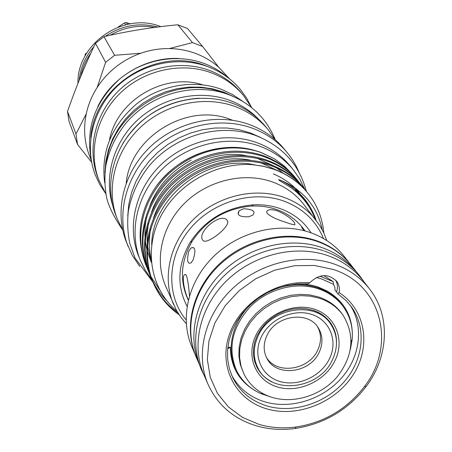 <?xml version="1.0" encoding="UTF-8"?>
<svg xmlns="http://www.w3.org/2000/svg" width="452" height="452" viewBox="0 0 452 452"><rect width="100%" height="100%" fill="white"/><g stroke="black" fill="none" stroke-linecap="round" stroke-linejoin="round"><path stroke-width="0.68" d="M261.109 337.333C252.487 355.458 261.437 376.053 279.72 381.42C297.891 387.053 320.993 376.505 329.463 358.764C338.203 341.113 330.084 320.242 311.671 314.406C293.393 308.304 269.46 319.129 261.109 337.333M266.816 335.796C263.279 343.763 263.307 351.277 266.9 358.334C276.07 377.42 310.123 373.307 319.202 352.266C323.146 343.548 322.858 335.429 318.327 327.903C308.236 310.366 275.46 315.247 266.816 335.796M317.581 326.819C321.44 334.096 321.502 341.819 317.784 349.984C308.953 370.38 276.285 375.075 266.313 357.159M332.491 359.713C338.237 347.096 337.746 335.378 331.017 324.559C316.417 300.077 270.155 307.275 257.968 336.35C253.047 347.464 253.013 357.961 257.86 367.849C270.601 395.438 319.423 389.782 332.491 359.713M333.672 263.849C348.469 268.985 360.402 277.319 369.465 288.856C390.788 315.733 388.839 356.492 366.273 386.364C348.113 409.828 324.378 423.874 295.066 428.496C281.692 430.281 268.833 429.406 256.493 425.88C233.735 418.936 217.587 405.099 208.061 384.364C195.185 354.741 204.428 315.716 231.661 289.382C258.855 263.03 300.93 252.679 333.672 263.849M208.061 384.364L203.722 374.312C190.993 345.023 200.055 306.496 226.864 280.534C253.634 254.555 295.094 244.396 327.395 255.47C342 260.561 353.78 268.81 362.741 280.217L369.465 288.856M259.245 424.456C271.059 427.841 283.37 428.677 296.179 426.976C324.265 422.552 347.006 409.094 364.402 386.607C396.573 345.594 382.16 284.749 333.147 269.443L314.417 265.471L294.58 265.708L274.692 270.194L255.821 278.703L239.001 290.789L225.124 305.789L214.932 322.886L208.92 341.153L207.361 359.611L210.265 377.301L217.423 393.33L228.401 406.924L242.588 417.456L259.245 424.456M337.876 293.862L339.119 292.585C365.645 309.688 371.431 346.362 353.368 374.465C335.553 402.704 297.297 417.981 266.686 408.845C235.961 400.009 218.48 367.516 228.966 335.734C239.108 303.902 275.799 279.799 309.643 282.811L307.637 283.845L297.359 283.907L287.003 285.455L276.81 288.461L267.03 292.851L257.911 298.529L249.673 305.349L242.509 313.14L236.605 321.711L232.085 330.858L229.057 340.35L227.582 349.955L227.684 359.447L229.35 368.6L232.526 377.205C239.605 391.443 251.097 401.031 267.013 405.964C293.258 413.744 325.655 403.348 344.571 381.313C363.544 359.334 366.758 328.033 351.413 306.857L346.232 300.749L337.876 293.862L336.57 292.043C337.949 287.771 337.667 283.799 335.712 280.121M319.926 276.189L333.299 281.698L333.503 284.291L334.887 287.449L334.983 290.099L336.57 292.043M231.627 375.194C238.831 388.336 249.939 397.229 264.962 401.873C290.681 409.518 322.372 399.636 341.277 378.313C360.216 357.035 364.21 326.463 350.085 305.1M352.362 334.384C352.068 315.338 343.65 300.874 327.107 290.992L317.914 286.98M316.451 277.466L321.717 278.98L333.542 284.348M270.29 396.799L260.663 393.534C249.73 388.556 241.673 380.855 236.486 370.442C227.418 348.362 232.029 327.107 250.318 306.682C268.126 288.76 296.258 281.432 318.31 288.777C328.971 292.404 337.395 298.506 343.582 307.072C350.21 316.632 353.08 327.401 352.187 339.379L350.413 349.39M343.582 307.072L342.802 305.981C336.627 297.422 328.214 291.331 317.57 287.704C302.591 283.008 287.218 283.997 271.443 290.676M244.012 374.154L240.306 364.691L238.888 356.091L239.119 347.181L241.001 338.22L244.492 329.485L249.493 321.242L255.855 313.744L263.386 307.219L271.861 301.879L281.02 297.879L290.585 295.342L300.252 294.348L309.733 294.913L318.739 297.015C328.711 300.394 336.565 306.106 342.294 314.151L343.209 315.456C355.232 335.819 353.108 356.413 336.836 377.245C320.993 395.46 294.066 403.964 272.324 397.455C259.363 393.409 249.928 385.641 244.012 374.154L241.001 366.103L239.583 357.492L239.82 348.565L241.707 339.588L245.204 330.836L250.216 322.575L256.595 315.061L264.143 308.53L272.635 303.173L281.816 299.162L291.399 296.625L301.083 295.625L310.586 296.19L319.609 298.292C329.604 301.676 337.469 307.394 343.209 315.456M316.937 241.345C331.22 246.368 342.757 254.476 351.56 265.669L356.379 271.867C347.515 260.623 335.887 252.482 321.508 247.447C289.602 236.464 248.719 246.43 222.316 272.053C195.874 297.648 186.925 335.706 199.468 364.719L196.354 357.509C183.862 328.745 192.648 291.02 218.779 265.663C244.871 240.289 285.336 230.435 316.937 241.345M227.373 220.627C231.39 225.949 206.801 245.221 203.027 240.509L202.536 239.854C197.044 231.831 220.774 212.169 227.017 220.152L227.373 220.627M285.754 222.288C276.81 219.536 270.607 216.553 267.138 213.344L266.646 211.898L267.273 210.717C269.098 209.287 272.545 209.361 277.613 210.926C285.833 214.61 291.495 218.582 294.602 222.836L294.919 224.74C293.698 224.87 290.642 224.051 285.754 222.288M188.354 299.834C184.399 291.862 181.642 276.754 184.523 274.703L185.512 274.449L186.501 275.669C187.829 280.223 188.817 286.918 189.467 295.755M304.236 230.735C302.055 228.09 301.252 226.893 301.834 227.153L304.117 229.678M248.707 216.774C239.713 217.067 236.486 215.095 239.029 210.858L243.492 208.773C252.645 209.157 255.798 211.248 252.95 215.039L248.707 216.774M193.145 259.747L191.156 262.815C187.473 264.51 186.693 260.601 188.812 251.097L191.094 247.911C195.32 246.504 196.01 250.448 193.145 259.747M305.1 230.961L303.823 229.249C296.992 220.141 287.924 213.57 276.624 209.542C268.754 206.824 260.459 205.671 251.741 206.072C226.192 208.214 206.332 219.966 192.156 241.328C181.032 260.612 179.444 279.551 187.405 298.139L188.298 300.077M193.761 350.475C184.303 321.626 195.038 285.862 221.113 262.341C247.171 238.814 285.879 230.153 316.293 240.639C328.282 244.82 338.401 251.278 346.644 260.007M194.942 353.972L191.846 346.791C179.517 318.428 188.111 281.285 213.756 256.352C239.368 231.396 279.133 221.751 310.236 232.543C324.293 237.509 335.661 245.509 344.339 256.555L349.142 262.731M91.66 162.347L77.58 144.493L69.054 121.498L67.529 111.469C75.947 87.253 85.264 64.54 95.479 43.33L103.954 36.652C127.588 31.137 152.217 27.182 177.845 24.787L192.479 42.618L169.325 48.579C178.664 48.737 187.591 50.426 196.095 53.635C204.587 56.89 212.152 61.444 218.802 67.308L229.543 78.874M192.479 42.618L202.626 46.494L187.495 28.504L177.845 24.787M85.23 55.732L84.982 55.217L85.71 53.438L86.089 54.212M90.795 137.911C93.818 85.541 158.014 45.68 206.558 66.105L209.875 67.45M90.993 158.381C85.66 127.939 95.197 101.502 119.616 79.077C143.233 59.297 177.173 53.263 204.558 63.625C213.208 66.924 220.932 71.535 227.729 77.467M122.695 230.006L117.334 219.084C105.638 189.574 114.401 152.352 139.736 128.001C165.036 103.638 204.157 95.027 235.204 106.582C248.487 111.593 259.505 119.322 268.256 129.78L275.245 139.736M117.334 219.084L115.729 215.005C104.107 185.687 112.791 148.736 137.911 124.571C163.008 100.4 201.818 91.869 232.639 103.355C245.82 108.339 256.764 116.023 265.46 126.407L268.256 129.78M126.193 183.105C130.278 136.854 187.608 101.977 230.718 119.565L232.452 120.226M139.696 266.426L132.351 255.448L126.306 241.854C114.181 211.27 123.413 172.557 149.911 147.154C176.387 121.735 217.237 112.667 249.555 124.594C263.38 129.764 274.827 137.77 283.896 148.601L289.116 154.996L292.902 160.443L296.201 166.178L298.992 172.167M128.114 246.442C115.904 215.644 125.227 176.63 151.968 151.013C178.676 125.385 219.875 116.226 252.448 128.221C266.381 133.425 277.912 141.482 287.048 152.392M127.763 215.915L128.78 204.281L131.509 192.727L135.905 181.506L141.888 170.833L149.341 160.946L158.121 152.047L168.048 144.324L178.913 137.95L190.484 133.046L202.53 129.718L214.79 128.029L227.017 128.006L238.95 129.645L250.351 132.899L260.459 137.397M304.761 189.298L299.84 179.167L293.399 169.879C284.574 159.115 273.319 151.2 259.64 146.143C228.249 134.702 188.501 143.736 162.833 168.556C137.131 193.366 128.345 230.972 140.386 260.425L145.431 270.55L151.951 279.748M293.399 169.879L290.461 166.263C281.686 155.561 270.511 147.697 256.928 142.668C225.763 131.289 186.32 140.239 160.861 164.873C135.374 189.495 126.667 226.836 138.628 256.103L140.386 260.425M146.979 267.64L145.572 264.318C135.849 237.605 139.109 212.022 155.358 187.574C176.252 157.002 218.033 140.871 252.476 149.81L260.736 152.301L274.613 158.912L284.438 166.116L292.811 174.76M307.744 193.01L307.518 192.727C299.134 182.196 287.867 174.325 273.726 169.121L263.341 166.229L252.561 164.675L263.454 166.336L273.872 169.314C287.755 174.387 299.122 182.382 307.981 193.303C317.191 204.954 322.485 218.203 323.869 233.046M179.184 314.818C167.376 306.501 158.618 295.591 152.912 282.099C140.668 251.097 149.307 214.706 174.788 189.36C201.79 163.567 238.899 154.889 271.07 165.686C285.116 170.862 296.314 178.687 304.654 189.162L306.044 190.953M303.71 187.987C295.382 177.534 284.212 169.726 270.194 164.551C238.097 153.776 201.072 162.426 174.139 188.156C148.725 213.446 140.114 249.753 152.335 280.692L152.912 282.099L135.001 257.956L129.735 243.199C127.645 232.808 127.17 222.226 128.306 211.446C131.244 195.123 138.029 180.145 148.651 166.517C174.156 135.515 219.582 122.368 255.617 135.481C282.353 146.002 299.275 164.624 306.377 191.343M151.499 278.585L150.606 276.505C138.459 245.752 146.996 209.683 172.218 184.569C198.948 159.031 235.707 150.454 267.595 161.183C281.517 166.33 292.619 174.099 300.896 184.489L302.264 186.247M299.97 183.337C291.709 172.963 280.63 165.212 266.736 160.07C234.916 149.363 198.253 157.912 171.585 183.393C146.425 208.445 137.911 244.436 150.036 275.127L150.606 276.505M149.216 273.059L148.341 271.019C136.289 240.509 144.73 204.75 169.703 179.879C196.168 154.578 232.571 146.103 264.183 156.765C277.986 161.878 288.997 169.59 297.207 179.907L298.552 181.625M296.303 178.777C288.105 168.483 277.116 160.782 263.341 155.674C231.803 145.03 195.479 153.482 169.082 178.721C144.171 203.536 135.758 239.221 147.787 269.669L148.341 271.019M152.623 281.393C158.245 294.331 166.703 304.851 177.992 312.959M166.551 300.456C160.539 294.455 155.624 287.393 151.815 279.274M150.324 275.816L151.239 277.878M159.545 289.704L150.844 276.443M150.499 275.771L149.527 273.737M148.064 270.347L148.962 272.37M149.279 273.042L150.273 275.065M146.12 265.64C134.165 235.368 142.504 199.92 167.234 175.274C193.439 150.211 229.497 141.838 260.838 152.431L274.613 158.912M186.264 323.722L180.969 317.377L176.5 310.417L165.556 285.901C154.166 259.663 161.743 225.644 184.84 202.993C207.909 180.325 243.916 171.783 272.319 181.907C285.161 186.557 295.591 193.993 303.614 204.208L319.835 225.599L323.785 232.865L326.802 240.56M315.202 219.107C312.129 211.033 307.648 203.75 301.767 197.247L296.845 192.36L291.421 187.93L279.296 180.416L278.635 179.585L280.794 180.331C303.558 190.252 317.389 206.762 322.287 229.853M173.574 304.467C161.889 277.568 169.771 242.588 193.648 219.237C217.485 195.874 254.64 186.998 283.873 197.332C297.083 202.084 307.806 209.7 316.033 220.169C310.196 202.558 298.444 189.275 280.794 180.331M186.094 319.869C166.065 295.772 166.941 257.307 189.332 229.695C211.576 201.999 252.069 189.772 283.449 200.925C302.687 208.089 316.044 220.632 323.508 238.554M187.055 306.286C176.546 285.754 177.596 264.426 190.202 242.295C205.264 219.587 226.373 207.095 253.527 204.824C262.793 204.4 271.601 205.632 279.952 208.513C293.416 213.361 303.806 221.474 311.14 232.859M112.661 205.383C103.587 176.438 113.701 141.589 138.47 119.215C163.234 96.847 200.191 89.36 229.695 100.344C240.882 104.553 250.481 110.802 258.493 119.091M104.932 172.811L105.83 161.404L108.395 150.087L112.593 139.103L118.334 128.667L125.52 119.012L134.001 110.333L143.606 102.819L154.132 96.626L165.37 91.88L177.071 88.688L188.998 87.106L200.903 87.157L212.536 88.835L223.667 92.089L233.667 96.632M104.694 182.823C100.728 152.335 111.22 126.153 136.171 104.271C160.268 84.936 194.145 79.145 221.48 89.355L232.565 94.502L242.56 101.242M105.875 193.857L99.022 180.444C87.886 151.861 96.265 116.147 120.424 92.937C144.555 69.71 181.879 61.692 211.649 72.947C224.26 77.784 234.774 85.174 243.204 95.129L251.662 107.593M99.022 180.444L97.824 177.359C86.75 148.934 95.067 113.435 119.062 90.366C143.03 67.291 180.111 59.331 209.705 70.535C222.237 75.343 232.695 82.699 241.074 92.592L243.204 95.129M106.389 162.839C111.791 111.164 175.794 73.077 223.825 92.959L224.226 93.112M109.503 139.894C116.921 100.355 164.381 72.269 202.615 84.801M122.95 143.227C140.871 115.633 166.246 100.615 199.066 98.186M252.561 164.675C215.994 162.036 177.235 184.004 160.42 217.045C143.442 250.029 150.974 289.523 176.918 311.151M219.378 148.312C193.569 152.386 172.585 164.98 156.42 186.088M125.684 24.77L124.458 22.905L118.04 27.148M124.458 22.905L126.385 22.6L127.543 24.346M130.323 23.826L126.385 22.6M77.97 83.332C76.829 43.686 123.82 11.447 160.833 26.628M79.145 80.388C80.49 67.76 85.428 56.466 93.971 46.499M105.248 36.352C121.701 25.368 139.227 22.25 157.833 27.001M80.75 76.433C82.456 67.981 85.857 60.15 90.965 52.941M110.243 35.233C124.266 27.171 139.024 24.572 154.516 27.431M77.58 144.493L75.992 133.978L67.529 111.469M95.479 43.33L105.621 62.342L97.157 87.496C107.791 71.32 122.322 59.896 140.764 53.234L114.576 55.297L103.954 36.652M91.349 160.652L89.456 155.765C84.338 142.352 83.281 128.345 86.287 113.751L75.992 133.978M105.621 62.342L114.576 55.297M218.802 67.308L202.626 46.494M86.287 113.751C88.298 104.474 91.92 95.722 97.157 87.496M140.764 53.234C150.104 50.014 159.624 48.46 169.325 48.579M97.705 106.762C111.989 76.908 146.205 56.664 179.252 58.511M256.838 299.314C233.757 316.524 224.825 347.356 235.904 369.239L236.486 370.442M227.667 348.882L230.334 347.181L227.819 347.402M230.334 347.181L230.322 348.26C231.023 367.521 239.65 381.861 256.205 391.285M333.299 281.698L323.813 275.59M339.119 292.585C339.87 288.404 339.085 284.675 336.774 281.404C328.389 273.319 319.344 273.788 309.643 282.811M336.486 343.599C336.757 336.192 334.915 329.497 330.966 323.508C326.756 317.349 320.92 312.959 313.445 310.332M314.411 309.196C335.779 316.01 345.119 340.243 334.972 360.679C325.135 381.217 298.405 393.432 277.342 386.94C256.137 380.759 245.679 356.894 255.668 335.825C265.341 314.654 293.19 302.072 314.411 309.196M330.966 323.508C326.852 317.406 320.96 313.027 313.292 310.366L306.541 308.784L299.371 308.366L292.026 309.145L284.749 311.117L277.777 314.219L271.341 318.361L265.657 323.4L260.906 329.169L257.233 335.463L254.747 342.074L253.499 348.769L253.487 355.323L254.668 361.543L256.962 367.295C260.312 373.64 265.296 378.477 271.918 381.804M329.276 321.219L330.615 323.96M298.648 194.044L297.286 191.36M301.354 196.801L299.461 193.405M304.473 200.405L301.557 195.569M309.247 207.106L303.586 197.852M191.156 160.11C170.783 171.404 156.912 186.947 149.544 206.739M146.386 217.824L145.075 227.017L144.928 236.3M145.216 240.165L146.634 248.736M147.182 250.945L151.392 262.505M298.049 193.467L295.128 187.959M282.935 173.02L276.387 167.771M273.285 165.709L257.12 158.268M246.351 155.703C208.954 147.99 163.358 175.619 151.482 212.485M148.471 223.474L147.245 232.633L147.16 241.871M147.471 245.724L151.38 262.414M300.71 196.117L296.371 188.851M277.138 170.404L261.115 162.884M250.504 160.24C212.203 151.866 165.183 180.427 153.477 218.339M150.606 229.226C148.714 239.407 148.894 249.459 151.149 259.38M303.682 199.445L296.744 189.122M254.719 164.878C207.875 153.962 151.838 197.366 151.686 244.798M307.806 204.903L303.122 197.315M294.693 187.659C288.67 181.947 281.539 177.365 273.307 173.907M323.519 250.77C291.003 239.95 250.453 250.154 224.164 275.748C197.914 301.298 188.49 339.706 201.456 369.866L204.445 375.985M363.854 281.641L359.933 276.087C350.775 264.505 338.921 256.16 324.361 251.058M105.559 193.36L99.768 184.518L95.276 174.913C84.066 145.832 92.643 109.909 116.797 86.727C140.939 63.529 178.195 55.489 208.236 66.811M208.4 66.873C221.034 71.732 231.622 79.168 240.153 89.18L246.413 97.745L251.38 107.073M327.259 318.959L331.017 324.559M364.402 386.607L366.273 386.364M296.179 426.976L295.066 428.496M327.107 290.992L318.157 287.003L312.315 285.365L304.631 284.172L296.648 283.963M351.136 341.486L352.187 339.379M330.593 323.926L329.271 321.214M238.266 214.095L239.029 210.858M307.981 193.303L307.513 192.716M304.642 189.151L303.699 187.975M300.885 184.478L299.958 183.326M297.201 179.89L296.292 178.76M192.156 241.328L190.202 242.295M251.741 206.072L253.527 204.824M122.701 230.028C113.588 216.502 108.158 205.355 106.412 196.592C104.694 186.501 104.491 176.274 105.808 165.907C108.949 150.245 115.689 135.956 126.04 123.046C150.855 93.711 194.264 81.778 228.802 94.66C251.058 103.389 266.544 118.424 275.262 139.753M301.767 197.247L302.942 198.575M295.224 189.58L302.908 198.535M297.557 191.608L300.862 196.275M296.681 190.823L298.727 194.117M295.083 189.461L296.512 192.066M193.592 247.594L191.094 247.911M185.608 274.5L184.523 274.703M267.273 210.717L266.646 212.084M227.017 220.152L227.254 220.446M263.019 393.63L260.663 393.534M230.322 348.26L230.322 347.215M254.764 361.86L257.86 367.849"/></g></svg>
